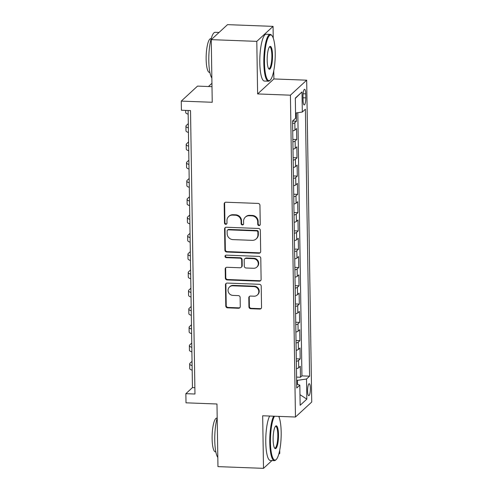 <?xml version="1.0" encoding="UTF-8"?>
<svg xmlns="http://www.w3.org/2000/svg" width="493" height="493" viewBox="0 0 493 493"><rect width="100%" height="100%" fill="white"/><g stroke="black" fill="none" stroke-linecap="round" stroke-linejoin="round"><path stroke-width="0.74" d="M259.016 225.572A1.288 1.22 -132.7 0 0 260.249 224.364L259.947 205.291A1.843 1.744 -132.7 0 0 258.129 203.43L225.942 202.216A1.843 1.744 -132.7 0 0 224.186 203.942L224.481 223.015A1.288 1.22 -132.7 0 0 226.607 224.007A1.288 1.22 -132.7 0 0 226.983 223.107L226.946 220.636A5.885 5.577 -132.7 0 1 228.678 216.526A5.885 5.577 -132.7 0 1 232.579 215.114L235.26 215.213A5.885 5.577 -132.7 0 1 241.071 221.172L241.114 223.643A1.288 1.22 -132.7 0 0 243.24 224.635A1.288 1.22 -132.7 0 0 243.616 223.736L243.579 221.271A5.885 5.577 -132.7 0 1 245.311 217.154A5.885 5.577 -132.7 0 1 249.211 215.743L251.892 215.842A5.885 5.577 -132.7 0 1 257.703 221.801L257.74 224.272A1.288 1.22 -132.7 0 0 259.016 225.572M245.311 217.154L245.748 216.754A5.885 5.577 -132.7 0 1 249.649 215.336L252.33 215.435A5.885 5.577 -132.7 0 1 258.141 221.4L258.184 223.865A1.288 1.22 -132.7 0 0 260.058 225.036M224.962 202.475A1.843 1.744 -132.7 0 0 224.623 203.535L224.925 222.608A1.288 1.22 -132.7 0 0 226.798 223.773M228.678 216.526L229.122 216.119A5.885 5.577 -132.7 0 1 233.016 214.708L235.703 214.806A5.885 5.577 -132.7 0 1 241.515 220.765L241.552 223.237A1.288 1.22 -132.7 0 0 243.431 224.401M310.405 388.41A5.996 1.393 92.2 0 0 309.222 383.714A5.996 1.393 92.2 0 0 307.589 391.004A5.996 1.393 92.2 0 0 308.772 395.7A5.996 1.393 92.2 0 0 310.405 388.41M248.94 306.862A1.843 1.744 -132.7 0 0 250.758 308.723L259.786 309.062A1.843 1.744 -132.7 0 0 261.549 307.336L261.216 286.156A1.843 1.744 -132.7 0 0 259.398 284.295L227.211 283.074A1.843 1.744 -132.7 0 0 225.455 284.8L225.788 305.98A1.843 1.744 -132.7 0 0 227.6 307.848L238.507 308.261A1.843 1.744 -132.7 0 0 240.27 306.529L240.128 297.464A1.843 1.744 -132.7 0 0 238.31 295.603L232.899 295.399A4.924 4.665 -132.7 0 1 229.491 286.981A4.924 4.665 -132.7 0 1 232.751 285.798L253.938 286.599A4.924 4.665 -132.7 0 1 257.352 295.017A4.924 4.665 -132.7 0 1 254.092 296.201L250.561 296.065A1.843 1.744 -132.7 0 0 248.799 297.797L248.94 306.862L249.384 306.455A1.843 1.744 -132.7 0 0 251.196 308.316L260.23 308.655A1.843 1.744 -132.7 0 0 261.21 308.396M273.245 38.09L273.06 26.375L256.798 41.363L211.25 39.643L212.236 102.273L181.264 101.102L181.412 110.241L190.52 110.586L194.969 394.024L185.861 393.679L186.009 402.824L216.975 403.995L217.961 466.625L263.502 468.35L271.963 460.554M256.798 41.363L257.623 93.935L290.414 95.18L295.467 417.016L262.677 415.778L263.502 468.35M258.911 253.242A1.843 1.744 -132.7 0 0 260.674 251.516L260.341 230.336A1.843 1.744 -132.7 0 0 258.523 228.469L226.336 227.255A1.843 1.744 -132.7 0 0 224.574 228.98L224.907 250.161A1.843 1.744 -132.7 0 0 226.725 252.022L258.911 253.242L259.355 252.835A1.843 1.744 -132.7 0 0 260.335 252.576M260.779 258.246L261.111 279.426A1.843 1.744 -132.7 0 1 259.349 281.152L227.162 279.932A1.843 1.744 -132.7 0 1 225.35 278.07L225.202 269.005A1.843 1.744 -132.7 0 1 226.965 267.28L240.017 267.773A1.843 1.744 -132.7 0 0 241.78 266.047L241.687 260.033A1.843 1.744 -132.7 0 0 239.869 258.172L226.275 257.654A1.288 1.22 -132.7 0 1 225.387 255.454A1.288 1.22 -132.7 0 1 226.238 255.146L258.961 256.385A1.843 1.744 -132.7 0 1 260.779 258.246M278.742 454.306L279.765 453.357L279.716 450.257M211.25 39.643L227.513 24.65L273.06 26.375M296.583 377.096L300.465 377.244L300.292 366.274L298.69 367.753L298.573 360.438A7.5 1.639 179.1 0 1 296.336 361.301M296.293 358.812L300.175 358.959L300.003 347.984L298.401 349.463L298.283 342.148A7.5 1.639 179.1 0 1 296.046 343.011M296.01 340.527L299.892 340.669L299.719 329.7L298.111 331.179L298 323.864A7.5 1.639 179.1 0 1 295.757 324.727M295.72 322.237L299.602 322.385L299.43 311.416L297.827 312.895L297.71 305.58A7.5 1.639 179.1 0 1 295.473 306.443M295.43 303.953L299.313 304.101L299.14 293.125L297.538 294.604L297.421 287.29A7.5 1.639 179.1 0 1 295.184 288.152M295.147 285.669L299.029 285.811L298.857 274.841L297.248 276.32L297.137 269.005A7.5 1.639 179.1 0 1 294.894 269.868M294.857 267.379L298.74 267.526L298.567 256.557L296.965 258.036L296.848 250.721A7.5 1.639 179.1 0 1 294.611 251.578M294.574 249.094L298.456 249.242L298.283 238.267L296.675 239.746L296.564 232.431A7.5 1.639 179.1 0 1 294.321 233.294M294.284 230.81L298.166 230.952L297.994 219.983L296.392 221.462L296.275 214.147A7.5 1.639 179.1 0 1 294.038 215.01M293.994 212.52L297.877 212.668L297.704 201.699L296.102 203.178L295.985 195.863A7.5 1.639 179.1 0 1 293.748 196.719M293.711 194.236L297.593 194.384L297.421 183.408L295.812 184.887L295.701 177.572A7.5 1.639 179.1 0 1 293.458 178.435M293.421 175.946L297.304 176.093L297.131 165.124L295.529 166.603L295.412 159.288A7.5 1.639 179.1 0 1 293.175 160.151M293.132 157.661L297.014 157.809L296.848 146.84L295.239 148.319L295.128 141.004A7.5 1.639 179.1 0 1 292.885 141.861M292.848 139.377L296.731 139.525L296.558 128.55L294.956 130.029A7.5 1.639 179.1 0 1 292.713 130.892M303.01 96.369L303.072 100.393A5.811 1.35 92.2 0 0 304.212 104.941A5.811 1.35 92.2 0 0 305.796 97.879L305.734 93.861A5.811 1.35 92.2 0 0 304.588 89.307A5.811 1.35 92.2 0 0 303.01 96.369M290.414 95.18L306.677 80.186L311.736 402.029L295.467 417.016M300.465 377.244L301.938 375.888L309.586 376.177L305.395 109.199L302.32 112.034L295.553 113.039M309.586 376.177L306.51 379.012L306.825 399.127L300.145 405.289L299.83 385.175L296.755 388.009L292.559 121.025L295.634 118.191L295.319 98.076L301.999 91.92L302.32 112.034M292.559 121.087L296.441 121.235L294.839 122.714A7.5 1.639 179.1 0 1 292.602 123.577M296.731 139.525L295.128 141.004M297.014 157.809L295.412 159.288M297.304 176.093L295.701 177.572M297.593 194.384L295.985 195.863M297.877 212.668L296.275 214.147M298.166 230.952L296.564 232.431M298.456 249.242L296.848 250.721M298.74 267.526L297.137 269.005M299.029 285.811L297.421 287.29M299.313 304.101L297.71 305.58M299.602 322.385L298 323.864M299.892 340.669L298.283 342.148M300.175 358.959L298.573 360.438M301.938 375.888L297.803 112.706M296.441 121.235L296.311 112.928M297.532 384.38L297.464 380.356L296.632 380.325M211.99 86.657L197.533 86.109L181.264 101.102M257.623 93.935L273.886 78.948L273.757 70.819M273.886 78.948L306.677 80.186M279.204 417.534L279.186 416.4M188.104 110.494L192.455 387.603L185.861 393.679M194.871 387.695L192.455 387.603M293.002 149.176A7.5 1.639 -0.9 0 0 295.239 148.319M293.286 167.466A7.5 1.639 -0.9 0 0 295.529 166.603M293.575 185.75A7.5 1.639 -0.9 0 0 295.812 184.887M293.865 204.034A7.5 1.639 -0.9 0 0 296.102 203.178M294.148 222.325A7.5 1.639 -0.9 0 0 296.392 221.462M294.438 240.609A7.5 1.639 -0.9 0 0 296.675 239.746M294.728 258.893A7.5 1.639 -0.9 0 0 296.965 258.036M295.011 277.183A7.5 1.639 -0.9 0 0 297.248 276.32M295.301 295.467A7.5 1.639 -0.9 0 0 297.538 294.604M295.584 313.751A7.5 1.639 -0.9 0 0 297.827 312.895M295.874 332.042A7.5 1.639 -0.9 0 0 298.111 331.179M296.164 350.326A7.5 1.639 -0.9 0 0 298.401 349.463M299.83 385.175L296.694 384.096M296.447 368.616A7.5 1.639 -0.9 0 0 298.69 367.753M297.464 380.356L306.51 379.012M295.325 98.39L301.999 91.92M306.825 399.127L299.978 394.665M225.356 227.513A1.843 1.744 -132.7 0 0 225.018 228.573L225.35 249.754A1.843 1.744 -132.7 0 0 227.162 251.615L259.355 252.835M257.87 232.215A1.288 1.22 -132.7 0 0 256.594 230.909L228.345 229.843A1.288 1.22 -132.7 0 0 227.113 231.051L227.15 233.651A5.885 5.577 -132.7 0 0 232.961 239.61L252.274 240.344A5.885 5.577 -132.7 0 0 256.175 238.926A5.885 5.577 -132.7 0 0 257.907 234.816L257.87 232.215L258.307 231.809A1.288 1.22 -132.7 0 0 257.038 230.502L256.594 230.909M227.489 230.151L227.926 229.744A1.288 1.22 -132.7 0 1 228.783 229.436L257.038 230.502M256.175 238.926L256.613 238.526A5.885 5.577 -132.7 0 0 258.35 234.409L257.907 234.816M258.307 231.809L258.35 234.409M225.985 267.539A1.843 1.744 -132.7 0 0 225.646 268.605L225.788 277.664A1.843 1.744 -132.7 0 0 227.606 279.531L259.793 280.745A1.843 1.744 -132.7 0 0 260.772 280.486M241.237 267.329L241.675 266.929A1.843 1.744 -132.7 0 0 242.217 265.641L242.125 259.626A1.843 1.744 -132.7 0 0 240.307 257.765L226.718 257.254L226.275 257.654M225.634 255.282A1.288 1.22 -132.7 0 0 226.718 257.254M253.562 268.284A4.924 4.665 -132.7 0 0 257.907 261.882A4.924 4.665 -132.7 0 0 253.414 258.683L245.945 258.4A1.843 1.744 -132.7 0 0 244.189 260.125L244.281 266.14A1.843 1.744 -132.7 0 0 246.099 268.001L253.562 268.284M256.822 267.101L257.266 266.701A4.924 4.665 -132.7 0 0 253.852 258.277L253.414 258.683M244.731 258.843L245.169 258.437A1.843 1.744 -132.7 0 1 246.389 257.993L253.852 258.277M249.581 296.324A1.843 1.744 -132.7 0 0 249.242 297.39L249.384 306.455M257.352 295.017L257.79 294.611A4.924 4.665 -132.7 0 0 254.382 286.193L253.938 286.599M229.491 286.981L229.929 286.575A4.924 4.665 -132.7 0 1 233.189 285.392L254.382 286.193M226.232 283.333A1.843 1.744 -132.7 0 0 225.893 284.399L226.225 305.58A1.843 1.744 -132.7 0 0 228.043 307.441L238.951 307.854A1.843 1.744 -132.7 0 0 239.931 307.595M211.941 83.299L208.44 86.522M185.67 110.407L185.707 112.49A14.057 3.075 -0.9 0 0 188.16 114.179M275.217 52.868A22.863 5.306 92.2 0 0 271.963 35.675A22.863 5.306 92.2 0 0 264.494 62.759A22.863 5.306 92.2 0 0 270.281 80.051A22.863 5.306 92.2 0 0 275.217 52.868M270.281 80.051L269.745 80.575A23.43 5.435 -87.8 0 1 268.426 81.203A23.43 5.435 -87.8 0 1 263.817 62.857A23.43 5.435 -87.8 0 1 270.195 34.381A23.43 5.435 -87.8 0 1 271.464 35.108L271.963 35.675M272.537 55.339A11.431 2.656 -87.8 0 1 268.802 68.884A11.431 2.656 -87.8 0 1 267.175 60.288A11.431 2.656 -87.8 0 1 269.64 46.693A11.431 2.656 -87.8 0 1 272.537 55.339M268.556 68.539A10.871 2.52 92.2 0 0 268.901 68.656A10.871 2.52 92.2 0 0 271.859 55.444A10.871 2.52 92.2 0 0 269.72 46.927A10.871 2.52 92.2 0 0 269.375 47.02M211.854 78.036A23.43 5.435 -87.8 0 1 208.798 60.775A23.43 5.435 -87.8 0 1 215.176 32.298L219.058 32.446M209.882 72.422L209.463 72.409A16.867 3.913 -87.8 0 1 206.148 59.197A16.867 3.913 -87.8 0 1 210.739 38.694L211.158 38.713M268.426 81.203L264.414 81.055A23.43 5.435 -87.8 0 1 259.805 62.703A23.43 5.435 -87.8 0 1 266.189 34.233L270.195 34.381M274.49 416.221A22.863 5.306 92.2 0 0 270.454 442.196A22.863 5.306 92.2 0 0 276.24 459.494A22.863 5.306 92.2 0 0 281.176 432.312A22.863 5.306 92.2 0 0 278.724 416.382M276.24 459.494L275.704 460.018A23.43 5.435 -87.8 0 1 274.385 460.647A23.43 5.435 -87.8 0 1 269.776 442.301A23.43 5.435 -87.8 0 1 273.64 416.191M278.496 434.783A11.431 2.656 -87.8 0 1 274.761 448.328A11.431 2.656 -87.8 0 1 273.134 439.725A11.431 2.656 -87.8 0 1 275.605 426.137A11.431 2.656 -87.8 0 1 278.496 434.783M274.521 447.983A10.871 2.52 92.2 0 0 274.86 448.094A10.871 2.52 92.2 0 0 277.818 434.881A10.871 2.52 92.2 0 0 275.679 426.371A10.871 2.52 92.2 0 0 275.334 426.457M217.814 457.479A23.43 5.435 -87.8 0 1 214.757 440.218A23.43 5.435 -87.8 0 1 217.197 417.891M215.842 451.865L215.423 451.847A16.867 3.913 -87.8 0 1 212.107 438.641A16.867 3.913 -87.8 0 1 216.698 418.138L217.117 418.15M274.385 460.647L270.374 460.493A23.43 5.435 -87.8 0 1 265.77 442.147A23.43 5.435 -87.8 0 1 269.628 416.043M188.308 123.626L186.311 125.468A14.057 3.075 -0.9 0 0 185.923 126.208A14.057 3.075 -0.9 0 0 188.375 127.897M185.923 126.208L185.99 130.781A14.057 3.075 -0.9 0 0 188.449 132.469M188.597 141.916L186.6 143.753A14.057 3.075 -0.9 0 0 186.206 144.492A14.057 3.075 -0.9 0 0 188.665 146.181M186.206 144.492L186.28 149.065A14.057 3.075 -0.9 0 0 188.733 150.753M188.887 160.2L186.884 162.043A14.057 3.075 -0.9 0 0 186.496 162.776A14.057 3.075 -0.9 0 0 188.948 164.471M186.496 162.776L186.57 167.349A14.057 3.075 -0.9 0 0 189.022 169.037M189.17 178.484L187.174 180.327A14.057 3.075 -0.9 0 0 186.779 181.067A14.057 3.075 -0.9 0 0 189.238 182.755M186.779 181.067L186.853 185.639A14.057 3.075 -0.9 0 0 189.312 187.328M189.46 196.775L187.463 198.611A14.057 3.075 -0.9 0 0 187.069 199.351A14.057 3.075 -0.9 0 0 189.528 201.039M187.069 199.351L187.143 203.923A14.057 3.075 -0.9 0 0 189.595 205.612M189.743 215.059L187.747 216.902A14.057 3.075 -0.9 0 0 187.358 217.641A14.057 3.075 -0.9 0 0 189.811 219.33M187.358 217.641L187.426 222.207A14.057 3.075 -0.9 0 0 189.885 223.902M190.033 233.343L188.036 235.186A14.057 3.075 -0.9 0 0 187.642 235.925A14.057 3.075 -0.9 0 0 190.101 237.614M187.642 235.925L187.716 240.498A14.057 3.075 -0.9 0 0 190.175 242.186M190.323 251.633L188.326 253.476A14.057 3.075 -0.9 0 0 187.932 254.209A14.057 3.075 -0.9 0 0 190.39 255.898M187.932 254.209L188.006 258.782A14.057 3.075 -0.9 0 0 190.458 260.47M190.606 269.917L188.609 271.76A14.057 3.075 -0.9 0 0 188.221 272.5A14.057 3.075 -0.9 0 0 190.674 274.188M188.221 272.5L188.289 277.066A14.057 3.075 -0.9 0 0 190.748 278.761M190.896 288.208L188.899 290.044A14.057 3.075 -0.9 0 0 188.505 290.784A14.057 3.075 -0.9 0 0 190.964 292.472M188.505 290.784L188.579 295.356A14.057 3.075 -0.9 0 0 191.031 297.045M191.179 306.492L189.183 308.335A14.057 3.075 -0.9 0 0 188.794 309.068A14.057 3.075 -0.9 0 0 191.247 310.756M188.794 309.068L188.862 313.64A14.057 3.075 -0.9 0 0 191.321 315.329M191.469 324.776L189.472 326.619A14.057 3.075 -0.9 0 0 189.078 327.358A14.057 3.075 -0.9 0 0 191.537 329.047M189.078 327.358L189.152 331.925A14.057 3.075 -0.9 0 0 191.611 333.619M191.759 343.066L189.762 344.903A14.057 3.075 -0.9 0 0 189.367 345.642A14.057 3.075 -0.9 0 0 191.826 347.331M189.367 345.642L189.441 350.215A14.057 3.075 -0.9 0 0 191.894 351.903M192.042 361.351L190.045 363.193A14.057 3.075 -0.9 0 0 189.657 363.926A14.057 3.075 -0.9 0 0 192.11 365.621M189.657 363.926L189.725 368.499A14.057 3.075 -0.9 0 0 192.184 370.188M294.956 130.029L294.839 122.714M303.109 93.756L305.734 93.861M303.029 97.774L305.796 97.879M258.141 221.4L257.703 221.801M252.33 215.435L251.892 215.842M249.649 215.336L249.211 215.743M241.552 223.237L241.114 223.643M241.515 220.765L241.071 221.172M235.703 214.806L235.26 215.213M233.016 214.708L232.579 215.114M224.925 222.608L224.481 223.015M224.623 203.535L224.186 203.942M258.184 223.865L257.74 224.272M227.162 251.615L226.725 252.022M225.35 249.754L224.907 250.161M225.018 228.573L224.574 228.98M228.783 229.436L228.345 229.843M259.793 280.745L259.349 281.152M227.606 279.531L227.162 279.932M225.788 277.664L225.35 278.07M225.646 268.605L225.202 269.005M242.217 265.641L241.78 266.047M242.125 259.626L241.687 260.033M240.307 257.765L239.869 258.172M246.389 257.993L245.945 258.4M249.242 297.39L248.799 297.797M233.189 285.392L232.751 285.798M238.951 307.854L238.507 308.261M228.043 307.441L227.6 307.848M226.225 305.58L225.788 305.98M225.893 284.399L225.455 284.8M260.23 308.655L259.786 309.062M251.196 308.316L250.758 308.723"/></g></svg>
